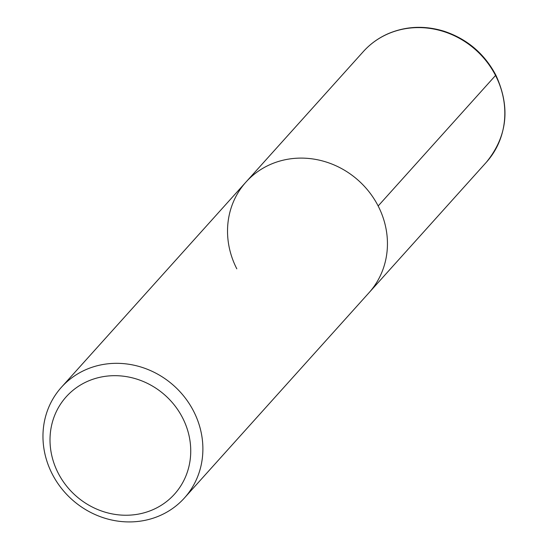 <?xml version="1.0" encoding="UTF-8"?>
<svg xmlns="http://www.w3.org/2000/svg" width="548" height="548" viewBox="0 0 548 548"><rect width="100%" height="100%" fill="white"/><g stroke="black" fill="none" stroke-linecap="round" stroke-linejoin="round"><path stroke-width="0.82" d="M486.384 162.229A82.741 76.391 -138 0 0 495.536 75.466A82.741 76.391 -138 0 0 363.345 51.567C370.297 43.867 378.572 37.908 388.169 33.688C406.082 26.126 424.748 25.318 444.161 31.263C467.108 38.99 484.309 53.553 495.769 74.96C510.613 107.12 507.489 136.212 486.384 162.229L369.01 292.735A82.741 76.391 -138 0 0 358.577 180.614A82.741 76.391 -138 0 0 245.97 182.066A82.741 76.391 -138 0 0 236.818 268.828M182.566 417.802A72.816 67.226 -138 0 0 60.766 403.808A72.816 67.226 -138 0 0 117.793 514.771A72.816 67.226 -138 0 0 182.566 417.802M52.252 474.047A82.741 76.391 42 0 1 61.403 387.292A82.741 76.391 42 0 1 193.595 411.192A82.741 76.391 42 0 1 184.45 497.954A82.741 76.391 42 0 1 52.252 474.047M184.443 497.954L369.01 292.735A82.741 76.391 -138 0 0 358.577 180.614A82.741 76.391 -138 0 0 245.97 182.066L61.403 387.292M495.536 75.466L378.161 205.98M363.345 51.567L245.97 182.073"/></g></svg>
